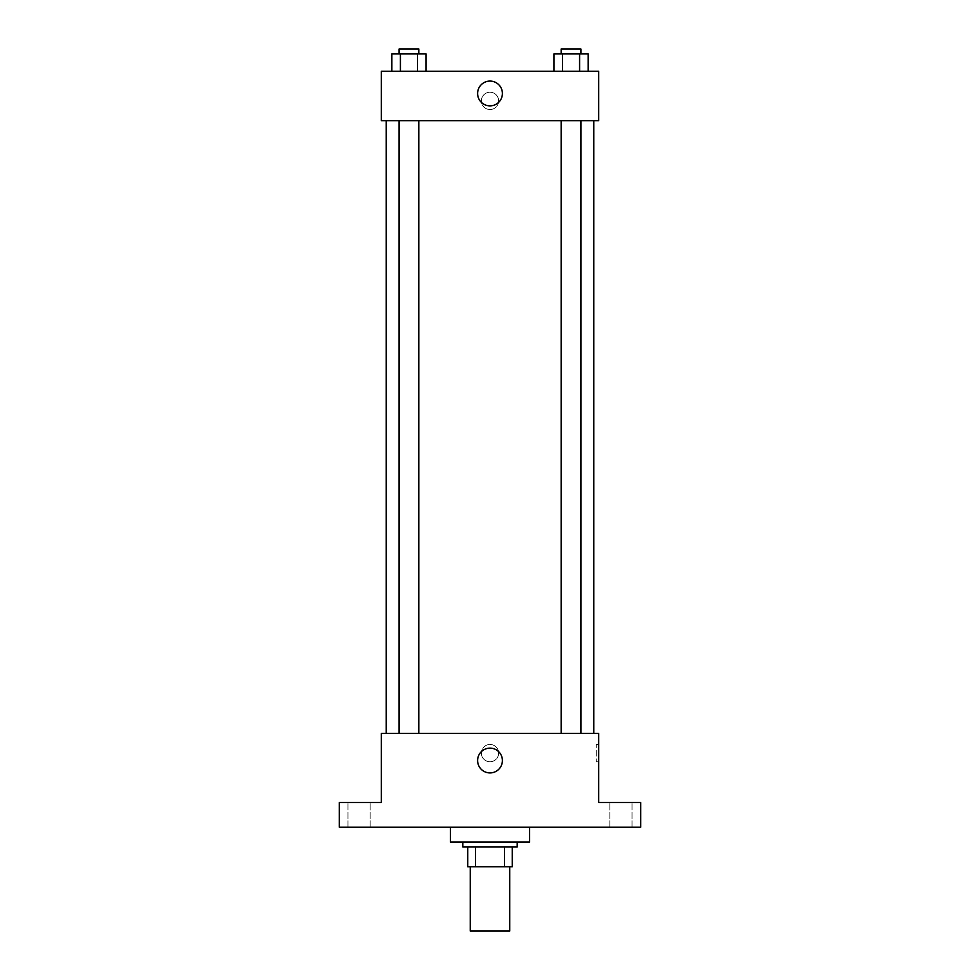 <?xml version="1.0" encoding="UTF-8"?>
<svg xmlns="http://www.w3.org/2000/svg" width="980" height="980" viewBox="0 0 980 980"><rect width="100%" height="100%" fill="white"/><g stroke="black" fill="none" stroke-linecap="round" stroke-linejoin="round"><path stroke-width="0.73" stroke-dasharray="4.9 3.68" d="M509.759 931L470.241 931M509.759 866.761L470.241 866.761L509.759 866.761M475.508 866.761L467.766 866.761L467.766 847.002L475.508 847.002L475.508 866.761L512.234 866.761M504.492 847.002L475.508 847.002L504.492 847.002L504.492 866.761M475.508 847.002L467.766 847.002M462.83 847.002L517.171 847.002M490 842.053L462.83 842.053L490 842.053M529.531 842.053L450.469 842.053M529.531 827.23L450.469 827.23L529.531 827.23M359.06 827.23L347.937 827.23L359.06 827.23M620.94 827.23L632.063 827.23L620.94 827.23M339.288 827.23L640.712 827.23L640.712 802.534L598.707 802.534L598.707 733.359L381.293 733.359L381.293 802.534L339.288 802.534L339.288 827.23M498.649 753.118A8.649 8.649 0 0 0 485.676 745.633A8.649 8.649 0 0 0 485.676 760.603A8.649 8.649 0 0 0 498.649 753.118A8.649 8.649 0 0 0 485.676 745.633A8.649 8.649 0 0 0 485.676 760.603A8.649 8.649 0 0 0 498.649 753.118M620.94 802.534L632.063 802.534L620.94 802.534M359.06 802.534L347.937 802.534L359.06 802.534M593.77 733.359L386.23 733.359L593.77 733.359M418.852 733.359L399.08 733.359L418.852 733.359L399.08 733.359L418.852 733.359L418.852 120.65L399.08 120.65L418.852 120.65M580.92 733.359L561.148 733.359L580.92 733.359L561.148 733.359L580.92 733.359L580.92 120.65L561.148 120.65L580.92 120.65M381.293 761.766L381.293 744.469L381.293 761.766M598.707 744.469L598.707 761.766L598.707 744.469L596.22 744.469L596.22 761.766L596.22 744.469M502.397 760.529A12.397 12.397 0 0 1 483.802 771.26A12.397 12.397 0 0 1 483.802 749.798A12.397 12.397 0 0 1 502.397 760.529M593.77 120.65L386.23 120.65L593.77 120.65M381.293 120.65L598.707 120.65L598.707 71.234L381.293 71.234L381.293 120.65M498.649 100.879A8.649 8.649 0 0 0 485.676 93.394A8.649 8.649 0 0 0 485.676 108.376A8.649 8.649 0 0 0 498.649 100.879A8.649 8.649 0 0 0 485.676 93.394A8.649 8.649 0 0 0 485.676 108.376A8.649 8.649 0 0 0 498.649 100.879M391.853 71.234L391.853 53.937L400.404 53.937L400.404 71.234L391.853 71.234L426.079 71.234L391.853 71.234L426.079 71.234L391.853 71.234L426.079 71.234L391.853 71.234L400.404 71.234L400.404 53.937L426.079 53.937L417.529 53.937L417.529 71.234L417.529 53.937L391.853 53.937L426.079 53.937L426.079 71.234M553.921 71.234L553.921 53.937L562.471 53.937L562.471 71.234L553.921 71.234L588.147 71.234L553.921 71.234L588.147 71.234L553.921 71.234L588.147 71.234L553.921 71.234L562.471 71.234L562.471 53.937L588.147 53.937L579.596 53.937L579.596 71.234L579.596 53.937L553.921 53.937L588.147 53.937L588.147 71.234M381.293 109.527L381.293 92.23L381.293 109.527M598.707 92.23L598.707 109.527L598.707 92.23M502.397 93.468A12.397 12.397 0 0 1 483.802 104.199A12.397 12.397 0 0 1 483.802 82.737A12.397 12.397 0 0 1 502.397 93.468M580.92 53.937L561.148 53.937L580.92 53.937L561.148 53.937L580.92 53.937L580.92 49L561.148 49L580.92 49L561.148 49L561.148 53.937M418.852 53.937L399.08 53.937L418.852 53.937L399.08 53.937L418.852 53.937L418.852 49L399.08 49L418.852 49L399.08 49L399.08 53.937M579.596 53.937L579.596 71.234M562.471 53.937L562.471 71.234M417.529 53.937L417.529 71.234M400.404 53.937L400.404 71.234M370.171 827.23L370.171 802.534L370.171 827.23M347.937 827.23L347.937 802.534L347.937 827.23M632.063 827.23L632.063 802.534L632.063 827.23M609.83 827.23L609.83 802.534L609.83 827.23M596.22 761.766L598.707 761.766M399.08 120.65L399.08 733.359M561.148 120.65L561.148 733.359"/><path stroke-width="1.47" d="M470.241 866.761L470.241 931L509.759 931L509.759 866.761M504.492 847.002L504.492 866.761L467.766 866.761L467.766 847.002M504.492 866.761L512.234 866.761L512.234 847.002L512.234 866.761M517.171 842.053L517.171 847.002L462.83 847.002L462.83 842.053M475.508 847.002L475.508 866.761M450.469 827.23L450.469 842.053L529.531 842.053L529.531 827.23M640.712 827.23L339.288 827.23L339.288 802.534L381.293 802.534L381.293 733.359L598.707 733.359L598.707 802.534L640.712 802.534L640.712 827.23M502.397 760.529A12.397 12.397 0 0 1 483.802 771.26A12.397 12.397 0 0 1 483.802 749.798A12.397 12.397 0 0 1 502.397 760.529M593.77 120.65L593.77 733.359M561.148 733.359L561.148 120.65M418.852 120.65L418.852 733.359M598.707 120.65L381.293 120.65L381.293 71.234L598.707 71.234L598.707 120.65M502.397 93.468A12.397 12.397 0 0 1 483.802 104.199A12.397 12.397 0 0 1 483.802 82.737A12.397 12.397 0 0 1 502.397 93.468M588.147 71.234L588.147 53.937L553.921 53.937L553.921 71.234M579.596 53.937L579.596 71.234M562.471 53.937L562.471 71.234M561.148 53.937L561.148 49L580.92 49L580.92 53.937M426.079 71.234L426.079 53.937L391.853 53.937L391.853 71.234M417.529 53.937L417.529 71.234M400.404 53.937L400.404 71.234M399.08 53.937L399.08 49L418.852 49L418.852 53.937M386.23 120.65L386.23 733.359M580.92 733.359L580.92 120.65M399.08 120.65L399.08 733.359"/></g></svg>
